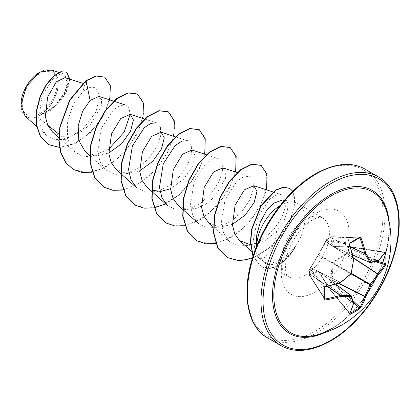 <?xml version="1.0" encoding="UTF-8"?>
<svg xmlns="http://www.w3.org/2000/svg" width="420" height="420" viewBox="0 0 420 420"><rect width="100%" height="100%" fill="white"/><g stroke="black" fill="none" stroke-linecap="round" stroke-linejoin="round"><path stroke-width="0.32" stroke-dasharray="2.1 1.58" d="M310.181 268.312A0.73 0.551 40.4 0 1 310.286 268.049L309.556 268.905A0.73 0.73 0 0 0 309.382 269.346A0.73 0.452 1.6 0 1 309.451 269.173L309.451 274.943L310.438 273.772L318.108 270.753L318.675 271.084L325.862 282.676L326.45 284.755L326.245 284.991L325.852 283.217L318.481 271.457L310.858 274.559L310.07 275.662A0.73 0.514 -32.6 0 1 309.44 275.257L309.44 269.54A0.73 0.583 -39.3 0 1 310.07 268.758L318.481 255.082L326.02 241.537A0.73 0.551 -160.4 0 1 325.889 241.022L325.889 241.022A0.73 0.551 -160.4 0 1 326.072 240.797L318.108 255.197L309.451 269.173A0.73 0.551 40.4 0 1 310.07 268.758L324.97 286.955L324.298 287.69A96.416 30.125 76.6 0 1 324.298 298.531L309.498 275.489A0.73 0.73 0 0 1 309.382 275.131A0.73 0.389 -1.5 0 0 309.44 275.257L324.298 298.531M349.697 313.834A0.73 0.578 27.4 0 0 349.608 313.226L326.76 285.259A0.73 0.436 -123.9 0 1 326.45 284.755L331.443 281.873A0.73 0.268 163.7 0 1 332.377 281.642L331.727 282.387L326.393 285.285L349.907 313.32A96.416 72.728 24.3 0 0 349.976 313.288M353.472 302.516L331.711 282.397A0.73 0.41 -116.2 0 1 331.443 281.873L330.923 279.752L332.147 263.303L332.714 262.322L346.348 253.04L348.443 252.43L348.443 246.666L346.348 247.196L332.714 246.766L332.147 246.44L330.923 238.292L331.443 236.849L326.45 239.736L326.072 240.797M331.228 328.729C368.639 309.183 398.921 242.844 386.348 210.74A81.396 46.993 -60 0 1 331.391 328.671A81.396 46.993 -60 0 1 314.291 335.543M39.638 73.694A24.586 14.196 120 0 0 22.25 103.808A24.586 14.196 120 0 0 39.638 113.846A24.586 14.196 120 0 0 57.02 83.732A24.586 14.196 120 0 0 39.638 73.694M21 104.695A26.355 15.215 120 0 0 39.638 115.29A26.355 15.215 120 0 0 58.27 83.013A26.355 15.215 120 0 0 39.638 72.251L39.895 72.104M25.021 116.009L30.592 118.33L37.559 116.996L53.923 107.231L64.045 94.81L67.841 83.344L65.111 77.585M280.135 205.543A34.025 19.646 -60 0 1 280.739 205.186A34.025 19.646 -60 0 1 294.215 202.178A34.025 19.646 -60 0 1 297.748 203.501A34.025 19.646 -60 0 1 295.386 246.55L295.512 246.624A32.75 18.911 -60 0 1 278.334 265.351A32.75 18.911 -60 0 1 264.91 268.149L264.653 267.997L265.823 262.61L259.697 258.778L258.82 257.696L259.403 258.421L263.949 258.085L270.076 251.297C273.399 246.083 275.646 239.369 276.817 231.147L284.067 220.852L287.532 210.861L286.986 203.333L282.97 199.883M295.386 246.55L295.381 246.241A32.75 18.911 -60 0 1 278.077 265.199A32.75 18.911 -60 0 1 264.653 267.997L260.967 266.516L264.91 268.149L267.845 264.269L264.726 263.014L257.161 252.121A34.025 19.646 -60 0 1 256.683 246.157M295.512 246.624C291.438 253.06 286.776 257.922 281.536 261.209L279.085 262.563C275.021 264.505 271.273 265.072 267.845 264.269M295.381 246.241C290.708 252.378 285.537 256.961 279.877 259.99C274.622 262.7 269.939 263.571 265.823 262.61M108.644 149.252L90.279 156.807L81.764 156.009L74.702 151.988L67.578 139.146L67.358 121.669L73.337 104.244L82.939 91.57L89.471 87.617L95.03 87.334L100.013 95.834L95.807 112.172L82.945 129.161L65.41 139.388L58.942 134.185M47.602 125.076L37.559 116.996M52.637 132.179L60.874 136.358L70.87 136.143L81.175 131.801L90.442 124.32L101.21 106.486L101.63 99.729L98.968 96.395M85.045 151.373L95.792 155.794L108.785 153.037M115.952 169.208L126.714 173.633L139.687 170.872M170.588 188.716L183.53 179.298L192.371 166.761L195.195 155.621L192.003 150.019M177.749 204.897L185.866 208.966L195.736 208.603L205.942 204.104L215.093 196.445L225.566 178.227L225.782 171.292L222.905 167.864M208.651 222.731L219.418 227.152L232.386 224.39M250.567 244.828L264.29 241.238L276.817 231.147M258.82 257.696L254.914 249.911L253.465 239.5L258.048 216.431L269.708 199.127L276.014 195.048L281.327 194.686L285.206 198.965L285.332 207.506L281.29 218.552L273.383 229.992L262.663 239.516L250.561 245.254L238.896 245.957L229.273 241.274L223.75 233.473L221.246 223.088L225.073 199.474L236.969 181.214L243.569 176.852L249.165 176.431L253.145 180.742L253.391 189.31L249.485 200.372L241.721 211.832L231.163 221.377L219.24 227.162L207.748 227.929L198.292 223.361L192.848 215.607L190.344 205.233L194.182 181.608L206.073 163.364L212.667 159.017L218.264 158.587L222.238 162.907L222.49 171.47L218.578 182.542L210.835 193.977L200.256 203.537L188.339 209.323L176.836 210.084L167.396 205.517M187.367 140.742L191.341 145.073L191.588 153.626L187.677 164.703L179.928 176.143L169.344 185.703L157.442 191.489L145.929 192.245L136.5 187.672M144.832 119.107L156.471 122.897L160.44 127.234L160.681 135.786L156.77 146.879L149.037 158.293L138.437 167.869L126.546 173.644L115.028 174.41L105.599 169.827L100.133 162.078L97.65 151.704L101.477 128.084L113.374 109.83L119.978 105.499L125.57 105.058L129.055 108.224L130.179 114.335M65.41 139.388L55.036 139.629L46.478 135.303L41.349 128.142L38.861 118.555L41.953 96.469L52.742 78.918L58.832 74.603L63.95 74.067L67.672 80.162L64.796 92.185L55.209 105.551L41.265 114.802L51.671 104.071L57.929 89.801L57.871 76.96L51.513 70.019M109.767 99.908L102.653 117.017L90.258 132.746L74.933 143.651L59.519 147.441M69.883 79.139L67.699 89.376L61.052 100.601L51.198 110.03L39.91 115.5M104.659 77.128L109.772 84.257L110.25 95.944L105.914 110.114L97.319 124.388L85.633 136.474L72.434 144.506L59.467 147.294L48.363 144.485M66.381 72.035L69.62 79.979L65.573 93.198L55.246 106.407L40 115.489M85.859 80.687L82.939 91.57M41.265 114.802L41.622 114.765M256.31 247.112L257.161 252.121M92.206 172.2L108.77 165.512L124.22 152.544L136.19 135.812L142.936 118.487M123.107 190.04L139.671 183.351L155.122 170.384L167.092 153.652L173.838 136.327M165.622 203.936L178.999 195.017L190.722 182.632L199.589 168.404L204.734 154.166M184.905 225.719L201.474 219.03L216.925 206.068L228.895 189.336L235.636 172.006M215.806 243.563L232.37 236.87L247.821 223.907L259.796 207.175L266.537 189.845M252.362 258.447L272.575 245.579L287.989 225.797L295.076 205.585L292.871 191.305M253.087 256.137L261.224 266.668M73.227 169.407L86.315 172.615L101.377 169.118L116.434 159.616L129.491 145.709L138.878 129.67L143.456 114.093L142.826 101.498L137.382 93.959M123.039 189.856L135.676 185.33L148.003 176.888L158.902 165.496L167.412 152.428L172.82 139.13L174.725 127.076L173.098 117.605L168.273 111.799M135.02 205.086L148.108 208.294L163.17 204.803L178.227 195.3L191.289 181.398L200.676 165.359L205.254 149.777L204.629 137.183L199.18 129.638M165.926 222.925L179.015 226.133L194.077 222.637L209.134 213.134L222.196 199.227L231.578 183.188L236.156 167.612L235.526 155.017L230.076 147.478M196.817 240.76L209.9 243.973L224.968 240.482L240.03 230.979L253.092 217.072L262.479 201.033L267.057 185.451L266.427 172.856L260.978 165.317M227.131 257.476L239.978 260.642L254.599 257.308L269.052 248.304L281.468 235.279L290.33 220.458L294.704 206.262L294.331 194.964L289.695 188.339M252.992 256.426L260.967 266.516M359.3 237.914L331.711 236.68A0.73 0.389 -118.5 0 0 331.558 236.702A0.73 0.73 0 0 1 331.942 236.618L359.3 237.914A96.416 30.125 163.4 0 1 354.753 240.639A96.416 30.125 163.4 0 1 349.907 243.332L349.608 244.277A96.689 50.746 64.2 0 1 353.477 259.822L326.02 241.537L326.398 240.476A0.73 0.583 -80.7 0 1 326.76 239.537L331.711 236.68A0.73 0.514 -87.4 0 1 332.377 237.022L331.816 238.261L332.939 246.409L346.983 246.834L346.883 247.128M378.116 260.92A0.73 0.53 45.2 0 1 377.758 260.946L347.146 246.913L348.873 246.351L349.031 252.399L348.705 253.355L346.81 253.801L333.218 262.946L331.816 279.772L332.377 281.642L352.937 300.641M384.956 252.703A0.73 0.404 175.6 0 1 384.909 252.698L384.678 252.483A96.689 50.746 175.8 0 1 377.758 260.946A0.73 0.452 -65.4 0 1 377.564 261.014A96.175 25.095 -167.6 0 1 370.199 262.563L333.218 246.572A0.73 0.478 -91 0 0 333.055 246.53L333.055 246.53A0.73 0.478 -91 0 0 332.714 246.766M384.914 252.772A96.416 72.728 -144.3 0 0 384.909 252.698L384.678 252.483A0.73 0.578 32.6 0 0 385.245 252.257M352.558 254.893L332.939 246.409A0.73 0.609 -15.5 0 0 332.147 246.44M353.477 259.822A0.73 0.462 -56.3 0 1 353.435 260.075L353.561 260.116M325.862 241.211A0.73 0.362 31.5 0 0 325.752 241.3A0.73 0.362 31.5 0 0 325.852 241.705L353.435 260.075A96.175 67.436 87.7 0 1 351.094 273.268A0.73 0.478 -60 0 1 350.816 273.751L351.073 273.824M318.108 255.197A0.73 0.299 36.2 0 1 318.134 255.113A0.73 0.299 36.2 0 1 318.481 255.082L350.816 273.751A96.175 67.436 152.3 0 1 340.562 282.377A0.73 0.462 -63.7 0 1 340.363 282.534A96.689 50.746 175.8 0 1 324.97 286.955M318.675 271.084A0.73 0.478 -29 0 0 318.759 271.619L351.094 295.649A96.175 25.095 47.6 0 1 353.435 302.799A0.73 0.452 -54.6 0 1 353.477 303.004A96.689 50.746 64.2 0 1 349.608 313.226M318.675 254.216A0.73 0.299 23.8 0 0 318.612 254.284L318.612 254.284A0.73 0.299 23.8 0 0 318.759 254.599L351.288 273.457M349.608 244.277L326.398 240.476A0.73 0.551 -160.4 0 1 326.45 239.736A0.73 0.452 -121.6 0 1 326.576 239.584A0.73 0.73 0 0 0 326.267 239.957L318.612 254.284L310.459 267.787A0.73 0.362 28.5 0 1 310.858 267.671L340.662 282.461M310.438 267.928A0.73 0.362 28.5 0 1 310.459 267.787L310.286 268.049A0.73 0.551 40.4 0 1 310.8 267.902L340.363 282.534M358.937 238.208L332.377 237.022A0.73 0.525 22.2 0 0 331.443 236.849A0.73 0.389 -118.5 0 1 331.558 236.702L326.576 239.584A0.73 0.452 -121.6 0 1 326.76 239.537L349.907 243.332M350.459 246.761L331.926 238.124A0.73 0.525 22.2 0 0 330.997 237.951M350.522 246.976L331.816 238.261A0.73 0.646 -3.2 0 0 330.923 238.292M324.298 287.69L309.44 269.54A0.73 0.583 -39.3 0 1 309.44 269.524A0.73 0.452 1.6 0 1 309.382 269.356A0.73 0.73 0 0 0 309.382 269.356L309.382 275.116A0.73 0.73 0 0 0 309.382 275.131A0.73 0.389 -1.5 0 1 309.451 274.943A0.73 0.525 -142.2 0 0 310.07 275.662L324.377 298.069M310.181 274.003A0.73 0.525 -142.2 0 0 310.8 274.722L327.542 286.456M377.916 261.025A0.73 0.635 74.2 0 1 377.564 261.014L346.81 246.918A0.73 0.389 -87.4 0 0 346.689 246.876A0.73 0.389 -87.4 0 0 346.348 247.196M310.438 273.772A0.73 0.646 -116.8 0 0 310.858 274.559L327.763 286.398M318.108 270.753A0.73 0.609 -104.5 0 0 318.481 271.457L335.638 284.209M384.678 252.483L348.542 246.372L348.443 246.666A0.73 0.436 3.9 0 1 349.031 246.682L384.909 252.698M325.862 282.676A0.73 0.389 -32.6 0 0 325.757 283.132L318.623 271.467L335.727 284.177M326.072 283.175L325.757 283.132A0.73 0.389 -32.6 0 0 325.852 283.217L353.435 302.799A0.73 0.635 -14.2 0 1 353.624 303.098M349.687 313.85L326.393 285.285A0.73 0.73 0 0 1 326.245 284.991L325.868 283.406L353.477 303.004A0.73 0.53 14.8 0 1 353.635 303.329M375.438 261.66L348.705 253.355A0.73 0.268 76.3 0 1 348.443 252.43A0.73 0.41 -3.8 0 1 349.031 252.399L377.333 261.188M353.178 257.696L347.146 253.738A0.73 0.268 76.3 0 1 346.883 252.814M353.246 258.032L346.81 253.801L346.348 253.04M351.304 273.389L333.218 262.946L332.714 262.322M351.026 273.871L332.939 263.429L332.147 263.303M330.997 280.329A0.73 0.268 163.7 0 1 331.926 280.098L338.373 283.343M338.693 283.232L331.816 279.772L330.923 279.752M388.962 220.736A82.614 47.696 -60 0 1 330.923 329.401A82.614 47.696 -60 0 1 324.256 332.813M378.604 176.983A97.419 56.243 -60 0 1 393.535 255.045A97.419 56.243 -60 0 1 329.894 340.893A97.419 56.243 -60 0 1 281.185 345.718M315.179 174.505A95.96 55.403 120 0 0 247.328 292.031A95.96 55.403 120 0 0 315.179 331.207A95.96 55.403 120 0 0 383.035 213.68A95.96 55.403 120 0 0 315.179 174.505M267.503 337.822A97.419 56.243 120 0 0 316.213 332.997A97.419 56.243 120 0 0 379.853 247.149A97.419 56.243 120 0 0 364.922 169.082M305.34 274.953A34.025 19.646 120 0 0 327.569 244.97A34.025 19.646 120 0 0 322.35 217.707A34.025 19.646 120 0 0 305.34 219.392A34.025 19.646 120 0 0 283.112 249.375A34.025 19.646 120 0 0 288.325 276.638A34.025 19.646 120 0 0 305.34 274.953M315.179 292A47.943 27.678 120 0 0 349.078 233.284A47.943 27.678 120 0 0 315.179 213.712A47.943 27.678 120 0 0 281.279 272.428A47.943 27.678 120 0 0 315.179 292M21 104.528L21 104.848M264.726 263.014L288.325 276.638C289.139 276.003 283.794 278.098 286.13 259.224C288.792 245.18 298.919 228.065 312.296 220.08C316.575 217.907 319.415 216.993 320.817 217.334L322.35 217.707L297.748 203.501M259.182 258.2L259.697 258.783M284.534 200.203L294.215 202.178M82.724 83.323L95.03 87.334M58.795 137.713L74.686 152.003M113.62 101.162L113.93 101.267M89.691 155.552L105.588 169.843M175.423 136.847L187.373 140.737M206.325 154.686L218.269 158.576M237.227 172.526L249.17 176.416M213.297 226.91L229.273 241.274M272.942 191.935L281.332 194.665M251.465 251.291L259.397 258.421M46.478 135.303L36.64 126.452M63.95 74.067L58.905 72.424M385.256 252.242L348.873 246.351A0.73 0.73 0 0 0 348.542 246.372L346.689 246.876L333.018 246.53L352.58 254.987"/><path stroke-width="0.63" d="M352.558 254.893L369.92 262.4A0.73 0.52 -27.9 0 0 370.928 262.038A0.73 0.583 81.4 0 1 370.199 262.563A0.73 0.42 -66.6 0 1 370.057 262.542A0.73 0.42 -66.6 0 1 369.92 262.4A96.175 34.776 -140.8 0 0 364.686 253.58A0.73 0.389 -65 0 1 364.649 253.376A96.689 60.475 -124.5 0 0 360.04 238.256L359.3 237.914A0.73 0.457 -121.9 0 0 359.489 237.867L359.489 237.867A0.73 0.457 -121.9 0 0 359.594 237.221L361.011 237.914A97.419 60.932 55.5 0 1 365.657 253.145A96.905 35.038 39.2 0 1 370.928 262.038A96.905 25.284 12.4 0 0 378.352 260.474A0.73 0.635 74.2 0 1 377.916 261.025A0.73 0.73 0 0 0 378.231 260.841A0.73 0.53 45.2 0 1 378.116 260.92M385.319 251.947A0.73 0.578 32.6 0 1 385.245 252.257L378.231 260.841A0.73 0.53 45.2 0 0 378.352 260.474A97.419 51.13 -4.2 0 0 385.319 251.947L385.88 252.399A97.146 73.28 35.7 0 1 386.09 257.911A97.146 73.28 35.7 0 1 385.88 263.324A0.73 0.436 -175.4 0 1 384.909 263.54A96.416 72.728 -144.3 0 0 385.119 258.169A96.416 72.728 -144.3 0 0 384.914 252.772M314.291 335.543L314.291 335.543A81.396 46.993 -60 0 1 274.491 285.08A81.396 46.993 -60 0 1 331.391 195.757A81.396 46.993 -60 0 1 386.348 210.74L386.348 210.74A97.419 97.419 0 0 1 314.291 335.543C319.704 334.373 325.353 332.099 331.228 328.729M385.88 263.324L385.319 265.283A97.419 60.932 -175.5 0 1 378.352 274.669A96.905 77.695 159.6 0 1 370.928 285.044A96.905 77.695 80.4 0 1 365.657 296.656A97.419 60.932 55.5 0 1 361.011 307.382L359.594 308.847A97.146 73.28 -155.7 0 1 355.016 311.74A97.146 73.28 -155.7 0 1 350.133 314.312L349.466 314.05A0.73 0.578 27.4 0 0 349.697 313.834L353.624 303.466A0.73 0.53 14.8 0 0 353.635 303.329M324.298 287.69A0.73 0.383 178.2 0 1 324.356 287.831L324.356 298.72A0.73 0.457 -178.1 0 0 324.298 298.531L324.97 298.998A96.689 60.475 4.5 0 0 340.363 295.433A0.73 0.389 -55 0 1 340.562 295.365A96.175 34.776 20.8 0 0 350.816 295.486A0.73 0.52 87.9 0 1 351.005 296.546A96.905 35.038 -159.2 0 1 340.673 296.425A97.419 60.932 -175.5 0 1 325.159 300.017L323.852 299.135A97.146 30.356 -103.4 0 0 323.852 288.209L325.159 286.681A97.419 51.13 -4.2 0 0 340.673 282.23A96.905 67.945 -27.7 0 0 351.005 273.541A96.905 67.945 -92.3 0 0 353.367 260.243A97.419 51.13 -115.8 0 0 349.466 244.582L350.133 242.686A97.146 30.35 -16.6 0 0 355.016 239.967A97.146 30.35 -16.6 0 0 359.594 237.221M39.638 72.251A26.355 15.215 120 0 0 21 104.528A26.355 15.215 120 0 0 21 104.695M58.905 72.424L51.513 70.019L39.895 72.104L26.534 86.21L21 104.848L25.021 116.009L36.64 126.452M284.534 200.203L282.97 199.883L273.525 203.254L266.291 211.082L260.295 222.143L256.757 234.791L256.31 247.112M256.683 246.157A34.025 19.646 -60 0 1 280.135 205.543M58.942 134.185L47.602 125.076M82.724 83.323L65.111 77.585L56.291 81.842L47.607 97.088L45.365 116.802L47.812 125.528L52.637 132.179L58.795 137.713M113.62 101.162L98.968 96.39L90.121 100.422L82.677 111.111L78.188 125.722L78.766 140.422L85.045 151.373L89.691 155.552M108.785 153.037L121.711 143.64L130.567 131.082L133.397 119.931L130.205 114.34L120.771 118.514L111.499 133.906L108.859 153.793L111.19 162.587L115.952 169.208L120.593 173.392M139.687 170.872L152.623 161.469L161.464 148.922L164.288 137.791L161.102 132.185L151.667 136.358L142.406 151.725L139.76 171.591L142.081 180.416L146.848 187.052L151.494 191.231M151.783 190.155L160.771 191.441L170.588 188.716M206.325 154.686L192.003 150.019L182.579 154.187L173.308 169.565L170.657 189.446L172.977 198.23L177.749 204.897L182.396 209.071M237.227 172.526L222.905 167.858L213.465 172.037L204.199 187.425L201.558 207.307L203.884 216.101L208.651 222.731M232.386 224.39L245.301 215.009L254.168 202.429L256.993 191.315L253.801 185.703L244.372 189.866L235.116 205.228L232.454 225.115L234.77 233.919L239.479 240.513L250.567 244.828M151.751 191.462L167.391 205.522L161.941 197.757L159.448 187.394L163.28 163.769L175.177 145.52L181.766 141.178L187.367 140.742M136.5 187.672L131.035 179.912L128.552 169.549L132.379 145.945L144.275 127.675L150.869 123.338L156.471 122.897M130.179 114.335L124.163 132.127L108.644 149.252M90.121 100.422L86.116 80.834L96.469 76.083L104.785 77.201L110.365 85.717L109.767 99.908M59.519 147.441L48.489 144.564L40.567 136.568L36.577 124.735L36.645 110.828L40.278 96.873L46.473 84.793L53.886 76.13L61.058 71.846L66.638 72.182L69.883 79.139M85.859 80.687L69.615 100.112L59.829 126.961L58.821 140.537L60.769 152.744L65.625 162.603L73.353 169.481L65.882 162.75L61.026 152.891L59.078 140.684L60.086 127.108L69.872 100.259L86.116 80.834L85.859 80.687L96.212 75.936L104.659 77.128M48.363 144.485L40.309 136.421L36.32 124.583L36.388 110.68L40.021 96.726L46.216 84.646L53.629 75.983L60.8 71.699L66.638 72.182M73.353 169.481L82.157 172.484L92.206 172.2M142.936 118.487L143.467 103.084L137.508 94.033L128.268 92.978L117.017 98.674L105.767 110.423L96.527 126.609L90.988 144.937L90.295 162.787L94.847 177.608L104.244 187.315L113.048 190.323L123.107 190.04M173.838 136.327L174.363 120.918L168.404 111.872L159.159 110.817L147.913 116.519L136.663 128.273L127.423 144.459L121.889 162.787L121.196 180.632L125.753 195.452L135.146 205.16L143.95 208.163L154.004 207.879M154.198 207.847L165.622 203.936M204.734 154.166L205.265 138.763L199.311 129.712L190.066 128.656L178.82 134.353L167.57 146.108L158.324 162.293L152.785 180.626L152.098 198.476L156.655 213.297L166.052 223.004L174.857 226.002L184.905 225.719M235.636 172.006L236.166 156.602L230.207 147.551L220.962 146.496L209.716 152.197L198.466 163.947L189.226 180.133L183.692 198.46L182.999 216.305L187.546 231.126L196.943 240.833L205.748 243.841L215.806 243.563M266.537 189.845L267.067 174.442L261.103 165.391L251.969 164.315L240.849 169.853L229.693 181.351L220.437 197.253L214.762 215.355L213.791 233.116L217.991 248.026L227.262 257.549L238.985 260.778L252.362 258.447M292.871 191.305L289.826 188.412L283.647 187.294L276.213 190.04L261.23 205.695L251.806 229.472L250.698 241.91L253.087 256.137M137.382 93.959L128.011 92.825L116.76 98.522L105.509 110.271L96.269 126.462L90.731 144.79L90.038 162.635L94.589 177.46L103.987 187.168L112.88 190.186L123.039 189.856M168.273 111.799L158.902 110.67L147.651 116.371L136.405 128.121L127.166 144.307L121.632 162.635L120.939 180.484L125.496 195.305L135.02 205.086M199.18 129.638L189.809 128.51L178.563 134.206L167.312 145.955L158.067 162.146L152.528 180.474L151.841 198.324L156.398 213.145L165.926 222.925M230.076 147.478L220.705 146.349L209.459 152.045L198.209 163.795L188.969 179.981L183.435 198.308L182.742 216.158L187.288 230.979L196.817 240.76M260.978 165.317L251.711 164.167L240.592 169.706L229.435 181.204L220.18 197.106L214.505 215.208L213.533 232.969L217.733 247.874L227.131 257.476M289.695 188.339L283.364 187.147L275.898 189.924L260.883 205.69L251.501 229.577L250.446 242.072L252.992 256.426M353.178 257.696L377.758 273.845A0.73 0.509 -137 0 1 378.352 274.669A0.73 0.304 -148.3 0 0 377.564 274.003A0.73 0.378 -56.7 0 1 377.758 273.845A96.689 60.475 4.5 0 0 384.678 264.526L384.909 263.54L377.333 261.188M359.541 237.846L350.054 243.311A0.73 0.383 -118.2 0 0 350.133 242.686M324.361 298.772L324.356 298.72A0.73 0.457 -178.1 0 1 323.852 299.135M335.638 284.209L350.816 295.486A0.73 0.42 -53.4 0 1 351.01 295.538A0.73 0.42 -53.4 0 1 351.094 295.649A0.73 0.583 -21.4 0 1 351.256 295.858A0.73 0.73 0 0 0 351.01 295.538L335.727 284.177M359.594 308.847A0.73 0.436 -124.6 0 0 359.3 307.897L360.04 307.204A96.689 60.475 -124.5 0 0 364.649 296.557A0.73 0.378 -63.3 0 1 364.686 296.305A96.175 77.112 -99.6 0 0 369.92 284.781A0.73 0.362 -60 0 1 370.199 284.298A96.175 77.112 -20.4 0 0 377.564 274.003L353.246 258.032M350.522 246.976L364.686 253.58A0.73 0.452 -33.2 0 0 365.657 253.145A0.73 0.299 -13.3 0 1 364.649 253.376L350.459 246.761M385.245 252.257L384.794 252.378M358.937 238.208L361.011 237.914M385.88 252.399A0.73 0.404 175.6 0 1 384.956 252.703M349.907 243.332A0.73 0.383 -118.2 0 0 350.054 243.311L349.466 244.582M385.319 265.283A0.73 0.546 -150.3 0 0 384.678 264.526L375.438 261.66M349.608 244.277L353.635 259.954A0.73 0.278 169 0 1 353.367 260.243L353.64 260.185A0.73 0.73 0 0 0 353.635 259.954A0.73 0.278 169 0 0 353.477 259.822M353.561 260.116L351.073 273.824A0.73 0.73 0 0 0 351.288 273.457M351.026 273.871L369.92 284.781L370.928 285.044L370.199 284.298L351.304 273.389M338.373 283.343L364.649 296.557A0.73 0.509 -163 0 0 365.657 296.656A0.73 0.304 -151.7 0 1 364.686 296.305L338.693 283.232M340.662 282.461L340.673 282.23A0.73 0.278 -109 0 1 340.557 282.608A0.73 0.73 0 0 0 340.762 282.497L351.073 273.824M340.363 282.534A0.73 0.278 -109 0 0 340.557 282.608L325.091 287.049L325.159 286.681M361.011 307.382A0.73 0.546 -149.7 0 1 360.04 307.204L352.937 300.641M324.97 286.955L324.356 287.831A0.73 0.383 178.2 0 1 323.852 288.209M350.133 314.312A0.73 0.404 -115.6 0 0 349.939 313.357M324.377 298.069L325.159 300.017M349.466 314.05A97.419 51.13 -115.8 0 0 353.367 303.755A0.73 0.53 14.8 0 0 353.624 303.466A0.73 0.73 0 0 0 353.624 303.098L351.256 295.858A0.73 0.583 -21.4 0 1 351.005 296.546A96.905 25.289 -132.4 0 1 353.367 303.755A0.73 0.635 -14.2 0 0 353.624 303.098M327.542 286.456L340.363 295.433A0.73 0.299 73.3 0 1 340.673 296.425A0.73 0.452 93.2 0 0 340.562 295.365L327.763 286.398M324.256 332.813A82.614 47.696 -60 0 1 272.606 291.758A82.614 47.696 -60 0 1 330.923 194.492A82.614 47.696 -60 0 1 388.962 220.736M330.923 340.294A95.96 55.403 -60 0 1 263.072 301.119A95.96 55.403 -60 0 1 330.923 183.598A95.96 55.403 -60 0 1 398.78 222.773A95.96 55.403 -60 0 1 330.923 340.294M267.503 337.822L281.185 345.718A97.419 56.243 -60 0 1 266.248 267.65A97.419 56.243 -60 0 1 329.894 181.808A97.419 56.243 -60 0 1 378.604 176.983L364.922 169.082A97.419 56.243 120 0 0 316.213 173.906A97.419 56.243 120 0 0 252.572 259.754A97.419 56.243 120 0 0 267.503 337.822C247.349 327.18 240.482 292.1 253.775 254.042C264.742 220.82 289.826 188.297 315.483 173.838C335.044 163.091 351.524 161.506 364.922 169.082M349.976 313.288A96.416 72.728 24.3 0 0 359.3 307.897L353.472 302.516M281.185 345.718C294.578 353.294 311.057 351.708 330.624 340.967C358.312 325.437 385.135 288.75 394.685 253.118C404.806 217.875 397.278 187 378.604 176.983M113.93 101.267L125.57 105.058M130.205 114.34L144.832 119.107M120.85 173.623L136.49 187.682M161.102 132.179L175.423 136.847M182.653 209.302L198.292 223.361M208.646 222.737L213.297 226.91M253.806 185.698L272.942 191.935M239.479 240.513L251.465 251.291M352.58 254.987L370.057 262.542A0.73 0.73 0 0 0 370.461 262.595L377.916 261.025M349.571 313.378L349.697 313.834"/></g></svg>
